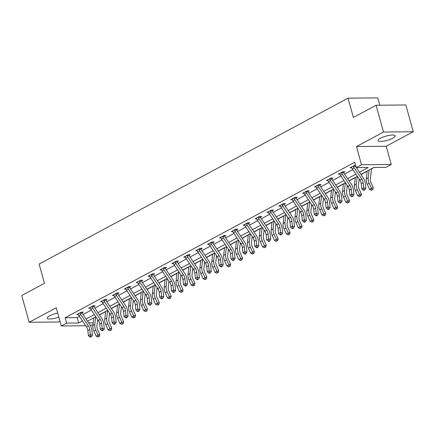 <?xml version="1.0" encoding="UTF-8"?>
<svg xmlns="http://www.w3.org/2000/svg" width="435" height="435" viewBox="0 0 435 435"><rect width="100%" height="100%" fill="white"/><g stroke="black" fill="none" stroke-linecap="round" stroke-linejoin="round"><path stroke-width="0.65" d="M57.708 313.091A8.945 2.197 164.5 0 0 49.585 315.853A8.945 2.197 164.5 0 0 47.236 318.181A8.945 2.197 164.5 0 0 58.834 317.153M392.838 138.167A8.945 2.197 164.5 0 0 395.192 135.84A8.945 2.197 164.5 0 0 389.494 135.334A8.945 2.197 164.5 0 0 380.304 138.292A8.945 2.197 164.5 0 0 377.955 140.619A8.945 2.197 164.5 0 0 383.648 141.125A8.945 2.197 164.5 0 0 392.838 138.167M93.008 324.602L90.458 325.679M379.804 105.221L377.77 97.875L348.033 98.169L39.112 264.034L44.457 283.31L21.75 295.506L29.178 322.281L58.91 321.987L60.008 321.4M348.033 98.169L353.383 117.45L376.09 105.259L405.822 104.96L413.25 131.74L383.518 132.033L356.466 146.557L361.512 164.767L391.25 164.474L385.916 167.339L373.861 167.459L360.93 174.402M356.466 146.557L386.198 146.263L413.25 131.74M386.198 146.263L391.25 164.474M99.501 314.962L105.651 311.661M111.387 308.578L117.537 305.278M123.279 302.194L129.423 298.894M135.165 295.816L141.315 292.51M147.052 289.433L153.202 286.132M158.938 283.049L165.088 279.748M170.825 276.665L176.974 273.365M182.716 270.282L188.861 266.981M194.603 263.904L200.752 260.598M206.489 257.52L212.639 254.219M218.375 251.136L224.525 247.836M230.262 244.753L236.412 241.452M242.154 238.369L248.298 235.069M254.04 231.991L260.19 228.685M265.926 225.607L272.076 222.307M277.813 219.224L283.963 215.923M289.705 212.84L295.849 209.54M301.591 206.456L307.735 203.156M313.477 200.078L319.627 196.778M325.364 193.695L331.513 190.394M337.25 187.311L343.4 184.01M349.142 180.927L355.286 177.627M361.028 174.544L367.173 171.243M371.495 168.927L374.236 167.453M376.09 105.259L383.518 132.033M359.462 172.222L368.233 167.513L356.178 167.633L354.694 162.277L65.125 317.746L77.18 317.626L79.426 316.424M83.009 314.5L91.312 310.041M94.895 308.116L103.204 303.657M106.782 301.732L115.09 297.274M118.673 295.354L126.977 290.895M130.56 288.971L138.863 284.512M142.446 282.587L150.749 278.128M154.333 276.203L162.641 271.744M166.219 269.82L174.527 265.361M178.111 263.441L186.414 258.983M189.997 257.058L198.3 252.599M201.883 250.674L210.187 246.215M213.77 244.291L222.078 239.832M225.656 237.907L233.965 233.448M237.548 231.529L245.851 227.07M249.434 225.145L257.737 220.686M261.321 218.761L269.624 214.303M273.207 212.378L281.516 207.919M285.094 206L293.402 201.535M296.985 199.616L305.288 195.157M308.872 193.232L317.175 188.774M320.758 186.849L329.061 182.39M332.644 180.465L340.953 176.006M344.531 174.087L352.839 169.623M355.536 165.322L354.732 165.327L350.159 167.785L351.73 167.769M343.612 172.352L344.852 171.689L342.84 171.711L338.267 174.163L339.844 174.152M331.726 178.736L332.965 178.073L330.953 178.094L326.38 180.547L327.957 180.53M319.839 185.12L321.073 184.456L319.067 184.478L314.494 186.93L316.071 186.914M307.953 191.503L309.187 190.84L307.181 190.856L302.608 193.314L304.179 193.298M296.072 197.234L296.061 197.909L297.301 197.218L295.289 197.24L290.721 199.698L292.293 199.681M284.175 204.265L285.414 203.602L283.402 203.624L278.83 206.076L280.406 206.065M272.288 210.649L273.528 209.985L271.516 210.007L266.943 212.459L268.52 212.443M260.402 217.032L261.636 216.369L259.63 216.391L255.057 218.843L256.634 218.827M248.521 222.763L248.516 223.438L249.75 222.753L247.743 222.769L243.17 225.227L244.742 225.21M236.624 229.8L237.863 229.131L235.852 229.153L231.284 231.61L232.855 231.594M224.737 236.178L225.977 235.514L223.965 235.536L219.392 237.988L220.969 237.972M212.851 242.561L214.091 241.898L212.079 241.92L207.506 244.372L209.083 244.356M200.965 248.945L202.199 248.282L200.192 248.298L195.619 250.756L197.196 250.739M189.078 255.329L190.312 254.665L188.306 254.682L183.733 257.139L185.305 257.123M177.186 261.712L178.426 261.043L176.414 261.065L171.847 263.523L173.418 263.507M165.3 268.09L166.54 267.427L164.528 267.449L159.955 269.901L161.532 269.885M153.414 274.474L154.648 273.811L152.642 273.832L148.069 276.285L149.645 276.268M141.527 280.858L142.762 280.194L140.755 280.211L136.182 282.668L137.754 282.652M129.641 287.241L130.875 286.578L128.869 286.594L124.296 289.052L125.867 289.036M117.749 293.62L118.989 292.956L116.977 292.978L112.409 295.43L113.981 295.419M105.863 300.003L107.102 299.34L105.091 299.362L100.518 301.814L102.094 301.798M93.976 306.387L95.211 305.723L93.204 305.745L88.631 308.197L90.208 308.181M82.09 312.77L83.324 312.107L81.318 312.123L76.745 314.581L78.316 314.565M85.684 325.723L61.275 325.967L56.229 307.757L29.178 322.281M61.275 325.967L66.609 323.102L78.664 322.982L82.471 320.943M65.125 317.746L66.609 323.102M356.178 167.633L361.512 164.767M88.653 322.884L93.21 322.841M357.347 176.322L349.039 180.781M345.461 182.705L337.152 187.164M333.569 189.089L325.266 193.548M321.683 195.473L313.379 199.931M309.796 201.851L301.493 206.31M297.91 208.234L289.601 212.693M286.023 214.618L277.715 219.077M274.132 221.002L265.828 225.46M262.245 227.385L253.942 231.844M250.359 233.764L242.056 238.222M238.472 240.147L230.164 244.606M226.586 246.531L218.278 250.99M214.694 252.914L206.391 257.373M202.808 259.298L194.505 263.757M190.921 265.676L182.613 270.135M179.035 272.06L170.727 276.519M167.143 278.443L158.84 282.902M155.257 284.827L146.954 289.286M143.371 291.205L135.067 295.669M131.484 297.589L123.176 302.048M119.598 303.973L111.289 308.431M107.706 310.356L99.403 314.815M95.82 316.74L87.517 321.199M86.048 319.018L94.357 314.559M97.94 312.635L106.243 308.176M109.827 306.256L118.13 301.798M121.713 299.873L130.016 295.414M133.599 293.489L141.908 289.03M145.486 287.105L153.794 282.647M157.378 280.722L165.681 276.263M169.264 274.344L177.567 269.885M181.15 267.96L189.453 263.501M193.037 261.576L201.345 257.118M204.923 255.193L213.232 250.734M216.815 248.809L225.118 244.35M228.701 242.431L237.004 237.972M240.588 236.047L248.891 231.589M252.474 229.664L260.782 225.205M264.36 223.28L272.669 218.821M276.252 216.902L284.555 212.438M288.139 210.518L296.442 206.059M300.025 204.135L308.328 199.676M311.911 197.751L320.22 193.292M323.798 191.367L332.106 186.909M335.689 184.989L343.993 180.53M347.576 178.606L355.879 174.147M77.18 317.626L78.664 322.982M351.393 167.122L351.594 167.404A4.013 2.637 61.8 0 0 352.301 168.823L359.881 180.09A5.731 3.763 -118.2 0 1 361.257 183.76L361.8 188.872L363.703 187.849L365.83 188.426L365.286 183.309A8.602 5.644 61.8 0 0 363.22 177.806L356.374 167.633M356.042 167.138L355.64 166.54A1.147 0.75 -118.2 0 1 355.531 166.36L353.497 166.382L353.492 165.991M355.509 165.322L355.531 166.36M353.497 166.382A4.013 2.637 61.8 0 0 354.204 167.801L361.784 179.062A5.731 3.763 -118.2 0 1 363.16 182.738L363.916 189.687L363.154 190.1L364.003 190.329L364.764 189.921L363.916 189.687M364.764 189.921L365.83 188.426M361.8 188.872L363.154 190.1M371.517 168.715L370.337 178.981A5.731 3.763 61.8 0 0 370.995 182.656L373.284 187.757L372.784 189.6L371.305 190.258L372.784 189.6M371.305 190.258L369.587 189.394L367.298 184.293A8.602 5.644 -118.2 0 1 366.308 178.78L367.2 171.031M369.587 189.394L371.49 188.371L369.201 183.271A8.602 5.644 -118.2 0 1 368.211 177.757L369.103 170.009M372.066 189.845L371.49 188.371L373.284 187.757M341.611 172.76L341.605 172.401L339.517 173.521L339.708 173.788A4.013 2.637 61.8 0 0 340.415 175.207L347.989 186.468A5.731 3.763 -118.2 0 1 349.37 190.144L349.914 195.255L351.817 194.233L353.943 194.809L353.399 189.693A8.602 5.644 61.8 0 0 351.333 184.184L343.753 172.923A1.147 0.75 -118.2 0 1 343.645 172.744L341.611 172.76A4.013 2.637 61.8 0 0 342.318 174.185L349.898 185.446A5.731 3.763 -118.2 0 1 351.273 189.116L352.029 196.071L351.268 196.479L352.116 196.712L352.877 196.305L352.029 196.071M343.617 171.705L343.645 172.744M352.877 196.305L353.943 194.809M349.914 195.255L351.268 196.479M327.62 179.883L327.816 180.166A4.013 2.637 61.8 0 0 328.523 181.591L336.103 192.852A5.731 3.763 -118.2 0 1 337.484 196.522L338.022 201.639L339.931 200.617L342.051 201.193L341.513 196.076A8.602 5.644 61.8 0 0 339.447 190.568L331.867 179.307A1.147 0.75 -118.2 0 1 331.758 179.128L329.725 179.144A4.013 2.637 61.8 0 0 330.431 180.568L338.011 191.83A5.731 3.763 -118.2 0 1 339.387 195.5L340.137 202.454L339.376 202.862L340.23 203.096L340.991 202.683L340.137 202.454M329.725 179.144L329.719 178.758M331.731 178.084L331.758 179.128M340.991 202.683L342.051 201.193M338.022 201.639L339.376 202.862M359.179 179.046L358.451 185.364A5.731 3.763 61.8 0 0 359.109 189.04L361.398 194.135L360.898 195.984L359.419 196.636L360.898 195.984M359.419 196.636L357.7 195.772L355.411 190.677A8.602 5.644 -118.2 0 1 354.422 185.158L355.313 177.415M357.7 195.772L359.604 194.75L357.314 189.655A8.602 5.644 -118.2 0 1 356.325 184.135L357.217 176.392M360.18 196.228L359.604 194.75L361.398 194.135M347.288 185.424L346.559 191.743A5.731 3.763 61.8 0 0 347.222 195.424L349.512 200.519L349.011 202.367L347.532 203.02L349.011 202.367M347.532 203.02L345.814 202.155L343.525 197.06A8.602 5.644 -118.2 0 1 342.53 191.541L343.427 183.798M345.814 202.155L347.717 201.133L345.428 196.038A8.602 5.644 -118.2 0 1 344.438 190.519L345.33 182.776M348.294 202.612L347.717 201.133L349.512 200.519M315.734 186.267L315.93 186.55A4.013 2.637 61.8 0 0 316.637 187.974L324.216 199.235A5.731 3.763 -118.2 0 1 325.592 202.906L326.136 208.022L328.044 206.995L330.165 207.571L329.621 202.46A8.602 5.644 61.8 0 0 327.555 196.952L319.975 185.691A1.147 0.75 -118.2 0 1 319.872 185.506L317.838 185.527A4.013 2.637 61.8 0 0 318.545 186.952L326.119 198.213A5.731 3.763 -118.2 0 1 327.501 201.883L328.251 208.838L327.49 209.246L328.338 209.474L329.099 209.066L328.251 208.838M317.838 185.527L317.827 185.141M319.845 184.467L319.872 185.506M329.099 209.066L330.165 207.571M326.136 208.022L327.49 209.246M303.842 192.651L304.043 192.933A4.013 2.637 61.8 0 0 304.75 194.353L312.33 205.619A5.731 3.763 -118.2 0 1 313.706 209.289L314.249 214.401L316.153 213.378L318.279 213.955L317.735 208.843A8.602 5.644 61.8 0 0 315.669 203.335L308.089 192.074A1.147 0.75 -118.2 0 1 307.985 191.889L305.946 191.911A4.013 2.637 61.8 0 0 306.653 193.33L314.233 204.597A5.731 3.763 -118.2 0 1 315.614 208.267L316.365 215.222L315.603 215.629L316.452 215.858L317.213 215.45L316.365 215.222M305.946 191.911L305.941 191.52M307.958 190.851L307.985 191.889M317.213 215.45L318.279 213.955M314.249 214.401L315.603 215.629M294.06 198.295L294.055 197.93L291.967 199.051L292.157 199.317A4.013 2.637 61.8 0 0 292.864 200.736L300.444 211.997A5.731 3.763 -118.2 0 1 301.819 215.673L302.363 220.784L304.266 219.762L306.392 220.338L305.849 215.222A8.602 5.644 61.8 0 0 303.782 209.719L296.202 198.452A1.147 0.75 -118.2 0 1 296.094 198.273L294.06 198.295A4.013 2.637 61.8 0 0 294.767 199.714L302.347 210.975A5.731 3.763 -118.2 0 1 303.722 214.651L304.478 221.6L303.717 222.013L304.565 222.242L305.326 221.834L304.478 221.6M296.061 197.909L296.094 198.273M305.326 221.834L306.392 220.338M302.363 220.784L303.717 222.013M335.401 191.808L334.673 198.126A5.731 3.763 61.8 0 0 335.336 201.807L337.625 206.902L337.125 208.751L335.641 209.404L337.125 208.751M335.641 209.404L333.922 208.539L331.639 203.444A8.602 5.644 -118.2 0 1 330.644 197.925L331.535 190.182M333.922 208.539L335.831 207.517L333.542 202.422A8.602 5.644 -118.2 0 1 332.552 196.903L333.444 189.16M336.407 208.996L335.831 207.517L337.625 206.902M323.515 198.191L322.786 204.51A5.731 3.763 61.8 0 0 323.45 208.191L325.733 213.286L325.233 215.129L323.754 215.787L325.233 215.129M323.754 215.787L322.036 214.923L319.747 209.828A8.602 5.644 -118.2 0 1 318.757 204.309L319.649 196.56M322.036 214.923L323.944 213.9L321.655 208.805A8.602 5.644 -118.2 0 1 320.66 203.286L321.557 195.538M324.515 215.379L323.944 213.9L325.733 213.286M311.629 204.575L310.9 210.893A5.731 3.763 61.8 0 0 311.558 214.569L313.847 219.67L313.347 221.513L311.868 222.171L313.347 221.513M311.868 222.171L310.15 221.306L307.86 216.206A8.602 5.644 -118.2 0 1 306.871 210.692L307.762 202.944M310.15 221.306L312.053 220.284L309.763 215.184A8.602 5.644 -118.2 0 1 308.774 209.665L309.666 201.922M312.629 221.758L312.053 220.284L313.847 219.67M280.069 205.412L280.271 205.701A4.013 2.637 61.8 0 0 280.977 207.12L288.552 218.381A5.731 3.763 -118.2 0 1 289.933 222.051L290.477 227.168L292.38 226.146L294.506 226.722L293.962 221.605A8.602 5.644 61.8 0 0 291.896 216.097L284.316 204.836A1.147 0.75 -118.2 0 1 284.207 204.657L282.174 204.673A4.013 2.637 61.8 0 0 282.88 206.098L290.46 217.359A5.731 3.763 -118.2 0 1 291.836 221.029L292.592 227.983L291.825 228.391L292.679 228.625L293.44 228.212L292.592 227.983M282.174 204.673L282.168 204.287M284.18 203.618L284.207 204.657M293.44 228.212L294.506 226.722M290.477 227.168L291.825 228.391M299.742 210.959L299.014 217.277A5.731 3.763 61.8 0 0 299.671 220.953L301.961 226.048L301.46 227.896L299.981 228.549L301.46 227.896M299.981 228.549L298.263 227.684L295.974 222.589A8.602 5.644 -118.2 0 1 294.984 217.07L295.876 209.327M298.263 227.684L300.166 226.662L297.877 221.567A8.602 5.644 -118.2 0 1 296.887 216.048L297.779 208.305M300.743 228.141L300.166 226.662L301.961 226.048M268.183 211.796L268.379 212.079A4.013 2.637 61.8 0 0 269.086 213.503L276.665 224.764A5.731 3.763 -118.2 0 1 278.047 228.435L278.585 233.551L280.493 232.529L282.614 233.1L282.076 227.989A8.602 5.644 61.8 0 0 280.01 222.481L272.43 211.22A1.147 0.75 -118.2 0 1 272.321 211.04L270.287 211.057A4.013 2.637 61.8 0 0 270.994 212.481L278.574 223.742A5.731 3.763 -118.2 0 1 279.95 227.413L280.7 234.367L279.939 234.775L280.792 235.003L281.554 234.595L280.7 234.367M270.287 211.057L270.282 210.67M272.294 209.996L272.321 211.04M281.554 234.595L282.614 233.1M278.585 233.551L279.939 234.775M287.85 217.337L287.122 223.655A5.731 3.763 61.8 0 0 287.785 227.336L290.074 232.431L289.574 234.28L288.095 234.933L289.574 234.28M288.095 234.933L286.377 234.068L284.088 228.973A8.602 5.644 -118.2 0 1 283.093 223.454L283.99 215.711M286.377 234.068L288.28 233.046L285.991 227.951A8.602 5.644 -118.2 0 1 285.001 222.432L285.893 214.689M288.856 234.525L288.28 233.046L290.074 232.431M256.291 218.18L256.492 218.462A4.013 2.637 61.8 0 0 257.199 219.887L264.779 231.148A5.731 3.763 -118.2 0 1 266.155 234.818L266.698 239.935L268.607 238.907L270.728 239.484L270.184 234.373A8.602 5.644 61.8 0 0 268.118 228.864L260.538 217.603A1.147 0.75 -118.2 0 1 260.434 217.418L258.401 217.44A4.013 2.637 61.8 0 0 259.102 218.859L266.682 230.126A5.731 3.763 -118.2 0 1 268.063 233.796L268.814 240.751L268.052 241.159L268.901 241.387L269.662 240.979L268.814 240.751M258.401 217.44L258.39 217.054L256.307 218.196M260.407 216.38L260.434 217.418M269.662 240.979L270.728 239.484M266.698 239.935L268.052 241.159M275.964 223.72L275.235 230.039A5.731 3.763 61.8 0 0 275.899 233.72L278.188 238.815L277.682 240.664L276.203 241.316L277.682 240.664M276.203 241.316L274.485 240.452L272.196 235.357A8.602 5.644 -118.2 0 1 271.206 229.838L272.098 222.095M274.485 240.452L276.394 239.429L274.104 234.334A8.602 5.644 -118.2 0 1 273.115 228.815L274.006 221.067M276.97 240.908L276.394 239.429L278.188 238.815M246.509 223.824L246.504 223.459L244.421 224.58L244.606 224.846A4.013 2.637 61.8 0 0 245.313 226.265L252.893 237.532A5.731 3.763 -118.2 0 1 254.268 241.202L254.812 246.313L256.715 245.291L258.841 245.867L258.298 240.756A8.602 5.644 61.8 0 0 256.231 235.248L248.651 223.987A1.147 0.75 -118.2 0 1 248.548 223.802L246.509 223.824A4.013 2.637 61.8 0 0 247.216 225.243L254.796 236.509A5.731 3.763 -118.2 0 1 256.177 240.18L256.927 247.129L256.166 247.542L257.014 247.771L257.776 247.363L256.927 247.129M248.516 223.438L248.548 223.802M257.776 247.363L258.841 245.867M254.812 246.313L256.166 247.542M264.078 230.104L263.349 236.422A5.731 3.763 61.8 0 0 264.012 240.098L266.296 245.199L265.796 247.042L264.317 247.7L265.796 247.042M264.317 247.7L262.599 246.835L260.309 241.74A8.602 5.644 -118.2 0 1 259.32 236.221L260.212 228.473M262.599 246.835L264.507 245.813L262.218 240.713A8.602 5.644 -118.2 0 1 261.223 235.199L262.115 227.451M265.078 247.292L264.507 245.813L266.296 245.199M232.518 230.941L232.72 231.23A4.013 2.637 61.8 0 0 233.426 232.649L241.006 243.91A5.731 3.763 -118.2 0 1 242.382 247.586L242.926 252.697L244.829 251.675L246.955 252.251L246.411 247.134A8.602 5.644 61.8 0 0 244.345 241.632L236.765 230.365A1.147 0.75 -118.2 0 1 236.656 230.186L234.623 230.207A4.013 2.637 61.8 0 0 235.33 231.627L242.909 242.888A5.731 3.763 -118.2 0 1 244.285 246.563L245.041 253.513L244.28 253.926L245.128 254.154L245.889 253.746L245.041 253.513M234.623 230.207L234.617 229.816M236.635 229.147L236.656 230.186M245.889 253.746L246.955 252.251M242.926 252.697L244.28 253.926M252.191 236.488L251.463 242.806A5.731 3.763 61.8 0 0 252.121 246.482L254.41 251.582L253.909 253.426L252.43 254.083L253.909 253.426M252.43 254.083L250.712 253.219L248.423 248.119A8.602 5.644 -118.2 0 1 247.433 242.605L248.325 234.856M250.712 253.219L252.615 252.197L250.326 247.096A8.602 5.644 -118.2 0 1 249.337 241.577L250.228 233.834M253.192 253.67L252.615 252.197L254.41 251.582M220.632 237.325L220.833 237.608A4.013 2.637 61.8 0 0 221.54 239.032L229.114 250.294A5.731 3.763 -118.2 0 1 230.496 253.964L231.039 259.081L232.942 258.058L235.069 258.635L234.525 253.518A8.602 5.644 61.8 0 0 232.459 248.01L224.879 236.749A1.147 0.75 -118.2 0 1 224.77 236.569L222.736 236.586A4.013 2.637 61.8 0 0 223.443 238.01L231.023 249.271A5.731 3.763 -118.2 0 1 232.399 252.942L233.155 259.896L232.388 260.304L233.242 260.538L234.003 260.125L233.155 259.896M222.736 236.586L222.731 236.2M224.743 235.525L224.77 236.569M234.003 260.125L235.069 258.635M231.039 259.081L232.388 260.304M240.299 242.871L239.576 249.19A5.731 3.763 61.8 0 0 240.234 252.865L242.523 257.96L242.023 259.809L240.544 260.462L242.023 259.809M240.544 260.462L238.826 259.597L236.537 254.502A8.602 5.644 -118.2 0 1 235.547 248.983L236.439 241.24M238.826 259.597L240.729 258.575L238.44 253.48A8.602 5.644 -118.2 0 1 237.45 247.961L238.342 240.218M241.305 260.054L240.729 258.575L242.523 257.96M208.746 243.709L208.941 243.992A4.013 2.637 61.8 0 0 209.648 245.416L217.228 256.677A5.731 3.763 -118.2 0 1 218.609 260.347L219.148 265.464L221.056 264.442L223.177 265.013L222.638 259.902A8.602 5.644 61.8 0 0 220.567 254.393L212.992 243.132A1.147 0.75 -118.2 0 1 212.884 242.947L210.85 242.969A4.013 2.637 61.8 0 0 211.557 244.394L219.137 255.655A5.731 3.763 -118.2 0 1 220.512 259.325L221.263 266.28L220.501 266.688L221.35 266.916L222.116 266.508L221.263 266.28M210.85 242.969L210.844 242.583L208.756 243.725M212.856 241.909L212.884 242.947M222.116 266.508L223.177 265.013M219.148 265.464L220.501 266.688M228.413 249.25L227.684 255.568A5.731 3.763 61.8 0 0 228.348 259.249L230.637 264.344L230.137 266.193L228.658 266.845L230.137 266.193M228.658 266.845L226.939 265.981L224.65 260.886A8.602 5.644 -118.2 0 1 223.655 255.367L224.552 247.624M226.939 265.981L228.843 264.958L226.553 259.864A8.602 5.644 -118.2 0 1 225.564 254.344L226.456 246.601M229.419 266.438L228.843 264.958L230.637 264.344M198.964 249.353L198.953 248.989L196.87 250.109L197.055 250.375A4.013 2.637 61.8 0 0 197.762 251.8L205.342 263.061A5.731 3.763 -118.2 0 1 206.717 266.731L207.261 271.842L209.17 270.82L211.29 271.397L210.747 266.285A8.602 5.644 61.8 0 0 208.68 260.777L201.1 249.516A1.147 0.75 -118.2 0 1 200.997 249.331L198.964 249.353A4.013 2.637 61.8 0 0 199.665 250.772L207.245 262.039A5.731 3.763 -118.2 0 1 208.626 265.709L209.376 272.663L208.615 273.071L209.463 273.3L210.225 272.892L209.376 272.663M200.97 248.293L200.997 249.331M210.225 272.892L211.29 271.397M207.261 271.842L208.615 273.071M216.527 255.633L215.798 261.952A5.731 3.763 61.8 0 0 216.461 265.633L218.751 270.728L218.245 272.571L216.766 273.229L218.245 272.571M216.766 273.229L215.048 272.364L212.758 267.269A8.602 5.644 -118.2 0 1 211.769 261.75L212.661 254.007M215.048 272.364L216.956 271.342L214.667 266.247A8.602 5.644 -118.2 0 1 213.672 260.728L214.569 252.98M217.527 272.821L216.956 271.342L218.751 270.728M184.967 256.476L185.169 256.759A4.013 2.637 61.8 0 0 185.875 258.178L193.455 269.444A5.731 3.763 -118.2 0 1 194.831 273.115L195.375 278.226L197.278 277.204L199.404 277.78L198.86 272.669A8.602 5.644 61.8 0 0 196.794 267.161L189.214 255.894A1.147 0.75 -118.2 0 1 189.111 255.715L187.072 255.736A4.013 2.637 61.8 0 0 187.779 257.156L195.358 268.417A5.731 3.763 -118.2 0 1 196.734 272.092L197.49 279.042L196.729 279.455L197.577 279.683L198.338 279.275L197.49 279.042M187.072 255.736L187.066 255.345M189.084 254.676L189.111 255.715M198.338 279.275L199.404 277.78M195.375 278.226L196.729 279.455M204.64 262.017L203.912 268.335A5.731 3.763 61.8 0 0 204.57 272.011L206.859 277.111L206.359 278.955L204.88 279.613L206.359 278.955M204.88 279.613L203.161 278.748L200.872 273.653A8.602 5.644 -118.2 0 1 199.882 268.134L200.774 260.386M203.161 278.748L205.064 277.726L202.781 272.625A8.602 5.644 -118.2 0 1 201.786 267.112L202.677 259.363M205.641 279.199L205.064 277.726L206.859 277.111M173.081 262.854L173.282 263.142A4.013 2.637 61.8 0 0 173.989 264.562L181.569 275.823A5.731 3.763 -118.2 0 1 182.945 279.498L183.488 284.61L185.392 283.587L187.518 284.164L186.974 279.047A8.602 5.644 61.8 0 0 184.908 273.544L177.328 262.278A1.147 0.75 -118.2 0 1 177.219 262.098L175.185 262.12A4.013 2.637 61.8 0 0 175.892 263.539L183.472 274.8A5.731 3.763 -118.2 0 1 184.848 278.476L185.604 285.425L184.842 285.833L185.691 286.067L186.452 285.659L185.604 285.425M175.185 262.12L175.18 261.729M177.192 261.06L177.219 262.098M186.452 285.659L187.518 284.164M183.488 284.61L184.842 285.833M192.754 268.4L192.025 274.719A5.731 3.763 61.8 0 0 192.683 278.395L194.972 283.489L194.472 285.338L192.993 285.991L194.472 285.338M192.993 285.991L191.275 285.132L188.986 280.031A8.602 5.644 -118.2 0 1 187.996 274.518L188.888 266.769M191.275 285.132L193.178 284.104L190.889 279.009A8.602 5.644 -118.2 0 1 189.899 273.49L190.791 265.747M193.754 285.583L193.178 284.104L194.972 283.489M161.195 269.238L161.396 269.521A4.013 2.637 61.8 0 0 162.097 270.945L169.677 282.206A5.731 3.763 -118.2 0 1 171.058 285.877L171.602 290.993L173.505 289.971L175.631 290.547L175.087 285.431A8.602 5.644 61.8 0 0 173.021 279.922L165.441 268.661A1.147 0.75 -118.2 0 1 165.333 268.482L163.299 268.498A4.013 2.637 61.8 0 0 164.006 269.923L171.586 281.184A5.731 3.763 -118.2 0 1 172.961 284.854L173.717 291.809L172.951 292.217L173.804 292.45L174.565 292.037L173.717 291.809M163.299 268.498L163.294 268.112M165.305 267.438L165.333 268.482M174.565 292.037L175.631 290.547M171.602 290.993L172.951 292.217M180.862 274.784L180.139 281.097A5.731 3.763 61.8 0 0 180.797 284.778L183.086 289.873L182.586 291.722L181.107 292.374L182.586 291.722M181.107 292.374L179.389 291.51L177.099 286.415A8.602 5.644 -118.2 0 1 176.11 280.896L177.001 273.153M179.389 291.51L181.292 290.488L179.002 285.393A8.602 5.644 -118.2 0 1 178.013 279.874L178.905 272.131M181.868 291.967L181.292 290.488L183.086 289.873M151.413 274.882L151.402 274.518L149.319 275.638L149.504 275.904A4.013 2.637 61.8 0 0 150.211 277.329L157.791 288.59A5.731 3.763 -118.2 0 1 159.172 292.26L159.71 297.377L161.619 296.355L163.739 296.926L163.196 291.814A8.602 5.644 61.8 0 0 161.129 286.306L153.555 275.045A1.147 0.75 -118.2 0 1 153.446 274.86L151.413 274.882A4.013 2.637 61.8 0 0 152.119 276.307L159.699 287.568A5.731 3.763 -118.2 0 1 161.075 291.238L161.825 298.192L161.064 298.6L161.912 298.829L162.679 298.421L161.825 298.192M153.419 273.822L153.446 274.86M162.679 298.421L163.739 296.926M159.71 297.377L161.064 298.6M168.976 281.162L168.247 287.481A5.731 3.763 61.8 0 0 168.91 291.162L171.2 296.257L170.699 298.106L169.22 298.758L170.699 298.106M169.22 298.758L167.502 297.893L165.213 292.798A8.602 5.644 -118.2 0 1 164.218 287.279L165.11 279.536M167.502 297.893L169.405 296.871L167.116 291.776A8.602 5.644 -118.2 0 1 166.126 286.257L167.018 278.514M169.982 298.35L169.405 296.871L171.2 296.257M137.416 282.005L137.618 282.288A4.013 2.637 61.8 0 0 138.325 283.707L145.904 294.974A5.731 3.763 -118.2 0 1 147.28 298.644L147.824 303.755L149.727 302.733L151.853 303.309L151.309 298.198A8.602 5.644 61.8 0 0 149.243 292.69L141.663 281.429A1.147 0.75 -118.2 0 1 141.56 281.244L139.526 281.266A4.013 2.637 61.8 0 0 140.228 282.685L147.808 293.951A5.731 3.763 -118.2 0 1 149.189 297.622L149.939 304.576L149.178 304.984L150.026 305.212L150.787 304.804L149.939 304.576M139.526 281.266L139.515 280.879M141.533 280.205L141.56 281.244M150.787 304.804L151.853 303.309M147.824 303.755L149.178 304.984M157.089 287.546L156.361 293.864A5.731 3.763 61.8 0 0 157.024 297.545L159.313 302.64L158.808 304.484L157.329 305.142L158.808 304.484M157.329 305.142L155.61 304.277L153.321 299.182A8.602 5.644 -118.2 0 1 152.332 293.663L153.223 285.915M155.61 304.277L157.519 303.255L155.23 298.16A8.602 5.644 -118.2 0 1 154.235 292.641L155.132 284.892M158.09 304.734L157.519 303.255L159.313 302.64M125.53 288.389L125.731 288.671A4.013 2.637 61.8 0 0 126.438 290.091L134.018 301.357A5.731 3.763 -118.2 0 1 135.394 305.027L135.938 310.139L137.841 309.116L139.967 309.693L139.423 304.582A8.602 5.644 61.8 0 0 137.357 299.073L129.777 287.807A1.147 0.75 -118.2 0 1 129.668 287.627L127.634 287.649A4.013 2.637 61.8 0 0 128.341 289.068L135.921 300.329A5.731 3.763 -118.2 0 1 137.297 304.005L138.053 310.954L137.291 311.368L138.14 311.596L138.901 311.188L138.053 310.954M127.634 287.649L127.629 287.258M129.646 286.589L129.668 287.627M138.901 311.188L139.967 309.693M135.938 310.139L137.291 311.368M145.203 293.929L144.474 300.248A5.731 3.763 61.8 0 0 145.132 303.924L147.421 309.024L146.921 310.867L145.442 311.525L146.921 310.867M145.442 311.525L143.724 310.661L141.435 305.56A8.602 5.644 -118.2 0 1 140.445 300.047L141.337 292.298M143.724 310.661L145.627 309.638L143.343 304.538A8.602 5.644 -118.2 0 1 142.348 299.024L143.24 291.276M146.203 311.112L145.627 309.638L147.421 309.024M113.644 294.767L113.845 295.055A4.013 2.637 61.8 0 0 114.552 296.474L122.132 307.735A5.731 3.763 -118.2 0 1 123.507 311.411L124.051 316.522L125.954 315.5L128.08 316.076L127.537 310.96A8.602 5.644 61.8 0 0 125.47 305.452L117.89 294.19A1.147 0.75 -118.2 0 1 117.782 294.011L115.748 294.033A4.013 2.637 61.8 0 0 116.455 295.452L124.035 306.713A5.731 3.763 -118.2 0 1 125.41 310.383L126.166 317.338L125.405 317.746L126.253 317.98L127.015 317.572L126.166 317.338M115.748 294.033L115.743 293.641M117.754 292.972L117.782 294.011M127.015 317.572L128.08 316.076M124.051 316.522L125.405 317.746M133.317 300.313L132.588 306.631A5.731 3.763 61.8 0 0 133.246 310.307L135.535 315.402L135.035 317.251L133.556 317.903L135.035 317.251M133.556 317.903L131.838 317.044L129.548 311.944A8.602 5.644 -118.2 0 1 128.559 306.425L129.451 298.682M131.838 317.044L133.741 316.017L131.452 310.922A8.602 5.644 -118.2 0 1 130.462 305.403L131.354 297.66M134.317 317.496L133.741 316.017L135.535 315.402M103.862 300.411L103.856 300.047L101.768 301.167L101.959 301.433A4.013 2.637 61.8 0 0 102.66 302.858L110.24 314.119A5.731 3.763 -118.2 0 1 111.621 317.789L112.165 322.906L114.068 321.884L116.188 322.46L115.65 317.343A8.602 5.644 61.8 0 0 113.584 311.835L106.004 300.574A1.147 0.75 -118.2 0 1 105.895 300.395L103.862 300.411A4.013 2.637 61.8 0 0 104.569 301.836L112.148 313.097A5.731 3.763 -118.2 0 1 113.524 316.767L114.274 323.722L113.513 324.129L114.367 324.363L115.128 323.95L114.274 323.722M105.868 299.351L105.895 300.395M115.128 323.95L116.188 322.46M112.165 322.906L113.513 324.129M121.425 306.691L120.702 313.01A5.731 3.763 61.8 0 0 121.36 316.691L123.649 321.786L123.148 323.635L121.669 324.287L123.148 323.635M121.669 324.287L119.951 323.422L117.662 318.328A8.602 5.644 -118.2 0 1 116.667 312.808L117.564 305.065M119.951 323.422L121.854 322.4L119.565 317.305A8.602 5.644 -118.2 0 1 118.576 311.786L119.467 304.043M122.431 323.879L121.854 322.4L123.649 321.786M91.975 306.795L91.964 306.43L89.882 307.55L90.067 307.817A4.013 2.637 61.8 0 0 90.774 309.241L98.353 320.503A5.731 3.763 -118.2 0 1 99.729 324.173L100.273 329.29L102.181 328.262L104.302 328.838L103.758 323.727A8.602 5.644 61.8 0 0 101.692 318.219L94.118 306.958A1.147 0.75 -118.2 0 1 94.009 306.773L91.975 306.795A4.013 2.637 61.8 0 0 92.682 308.219L100.257 319.48A5.731 3.763 -118.2 0 1 101.638 323.151L102.388 330.105L101.627 330.513L102.475 330.741L103.242 330.334L102.388 330.105M93.982 305.734L94.009 306.773M103.242 330.334L104.302 328.838M100.273 329.29L101.627 330.513M109.538 313.075L108.81 319.393A5.731 3.763 61.8 0 0 109.473 323.074L111.762 328.169L111.262 330.018L109.778 330.671L111.262 330.018M109.778 330.671L108.059 329.806L105.776 324.711A8.602 5.644 -118.2 0 1 104.781 319.192L105.672 311.449M108.059 329.806L109.968 328.784L107.679 323.689A8.602 5.644 -118.2 0 1 106.689 318.17L107.581 310.427M110.544 330.263L109.968 328.784L111.762 328.169M77.979 313.918L78.18 314.2A4.013 2.637 61.8 0 0 78.887 315.62L86.467 326.886A5.731 3.763 -118.2 0 1 87.843 330.556L88.387 335.668L90.29 334.646L92.416 335.222L91.872 330.111A8.602 5.644 61.8 0 0 89.806 324.602L82.226 313.341A1.147 0.75 -118.2 0 1 82.123 313.156L80.084 313.178A4.013 2.637 61.8 0 0 80.79 314.597L88.37 325.864A5.731 3.763 -118.2 0 1 89.751 329.534L90.502 336.489L89.74 336.897L90.589 337.125L91.35 336.717L90.502 336.489M80.084 313.178L80.078 312.792M82.095 312.118L82.123 313.156M91.35 336.717L92.416 335.222M88.387 335.668L89.74 336.897M97.652 319.459L96.923 325.777A5.731 3.763 61.8 0 0 97.587 329.458L99.876 334.553L99.37 336.396L97.891 337.054L99.37 336.396M97.891 337.054L96.173 336.19L93.884 331.095A8.602 5.644 -118.2 0 1 92.894 325.576L93.786 317.827M96.173 336.19L98.082 335.167L95.792 330.073A8.602 5.644 -118.2 0 1 94.797 324.553L95.695 316.805M98.653 336.647L98.082 335.167L99.876 334.553M353.492 166.018L351.404 167.138M361.784 179.062L359.881 180.09M363.16 182.738L361.257 183.76M354.204 167.801L352.301 168.823M367.298 184.293L369.201 183.271M366.308 178.78L368.211 177.757M349.898 185.446L347.989 186.468M351.273 189.116L349.37 190.144M342.318 174.185L340.415 175.207M329.719 178.78L327.631 179.9M338.011 191.83L336.103 192.852M339.387 195.5L337.484 196.522M330.431 180.568L328.523 181.591M355.411 190.677L357.314 189.655M354.422 185.158L356.325 184.135M343.525 197.06L345.428 196.038M342.53 191.541L344.438 190.519M317.827 185.163L315.745 186.283M326.119 198.213L324.216 199.235M327.501 201.883L325.592 202.906M318.545 186.952L316.637 187.974M305.941 191.547L303.858 192.667M314.233 204.597L312.33 205.619M315.614 208.267L313.706 209.289M306.653 193.33L304.75 194.353M302.347 210.975L300.444 211.997M303.722 214.651L301.819 215.673M294.767 199.714L292.864 200.736M331.639 203.444L333.542 202.422M330.644 197.925L332.552 196.903M319.747 209.828L321.655 208.805M318.757 204.309L320.66 203.286M307.86 216.206L309.763 215.184M306.871 210.692L308.774 209.665M282.168 204.314L280.08 205.434M290.46 217.359L288.552 218.381M291.836 221.029L289.933 222.051M282.88 206.098L280.977 207.12M295.974 222.589L297.877 221.567M294.984 217.07L296.887 216.048M270.282 210.692L268.194 211.812M278.574 223.742L276.665 224.764M279.95 227.413L278.047 228.435M270.994 212.481L269.086 213.503M284.088 228.973L285.991 227.951M283.093 223.454L285.001 222.432M266.682 230.126L264.779 231.148M268.063 233.796L266.155 234.818M259.102 218.859L257.199 219.887M272.196 235.357L274.104 234.334M271.206 229.838L273.115 228.815M254.796 236.509L252.893 237.532M256.177 240.18L254.268 241.202M247.216 225.243L245.313 226.265M260.309 241.74L262.218 240.713M259.32 236.221L261.223 235.199M234.617 229.843L232.529 230.963M242.909 242.888L241.006 243.91M244.285 246.563L242.382 247.586M235.33 231.627L233.426 232.649M248.423 248.119L250.326 247.096M247.433 242.605L249.337 241.577M222.731 236.227L220.643 237.347M231.023 249.271L229.114 250.294M232.399 252.942L230.496 253.964M223.443 238.01L221.54 239.032M236.537 254.502L238.44 253.48M235.547 248.983L237.45 247.961M219.137 255.655L217.228 256.677M220.512 259.325L218.609 260.347M211.557 244.394L209.648 245.416M224.65 260.886L226.553 259.864M223.655 255.367L225.564 254.344M207.245 262.039L205.342 263.061M208.626 265.709L206.717 266.731M199.665 250.772L197.762 251.8M212.758 267.269L214.667 266.247M211.769 261.75L213.672 260.728M187.066 255.372L184.978 256.492M195.358 268.417L193.455 269.444M196.734 272.092L194.831 273.115M187.779 257.156L185.875 258.178M200.872 273.653L202.781 272.625M199.882 268.134L201.786 267.112M175.18 261.756L173.092 262.876M183.472 274.8L181.569 275.823M184.848 278.476L182.945 279.498M175.892 263.539L173.989 264.562M188.986 280.031L190.889 279.009M187.996 274.518L189.899 273.49M163.294 268.139L161.206 269.26M171.586 281.184L169.677 282.206M172.961 284.854L171.058 285.877M164.006 269.923L162.097 270.945M177.099 286.415L179.002 285.393M176.11 280.896L178.013 279.874M159.699 287.568L157.791 288.59M161.075 291.238L159.172 292.26M152.119 276.307L150.211 277.329M165.213 292.798L167.116 291.776M164.218 287.279L166.126 286.257M139.515 280.901L137.433 282.021M147.808 293.951L145.904 294.974M149.189 297.622L147.28 298.644M140.228 282.685L138.325 283.707M153.321 299.182L155.23 298.16M152.332 293.663L154.235 292.641M127.629 287.285L125.541 288.405M135.921 300.329L134.018 301.357M137.297 304.005L135.394 305.027M128.341 289.068L126.438 290.091M141.435 305.56L143.343 304.538M140.445 300.047L142.348 299.024M115.743 293.668L113.655 294.789M124.035 306.713L122.132 307.735M125.41 310.383L123.507 311.411M116.455 295.452L114.552 296.474M129.548 311.944L131.452 310.922M128.559 306.425L130.462 305.403M112.148 313.097L110.24 314.119M113.524 316.767L111.621 317.789M104.569 301.836L102.66 302.858M117.662 318.328L119.565 317.305M116.667 312.808L118.576 311.786M100.257 319.48L98.353 320.503M101.638 323.151L99.729 324.173M92.682 308.219L90.774 309.241M105.776 324.711L107.679 323.689M104.781 319.192L106.689 318.17M80.078 312.814L77.995 313.934M88.37 325.864L86.467 326.886M89.751 329.534L87.843 330.556M80.79 314.597L78.887 315.62M93.884 331.095L95.792 330.073M92.894 325.576L94.797 324.553"/></g></svg>
